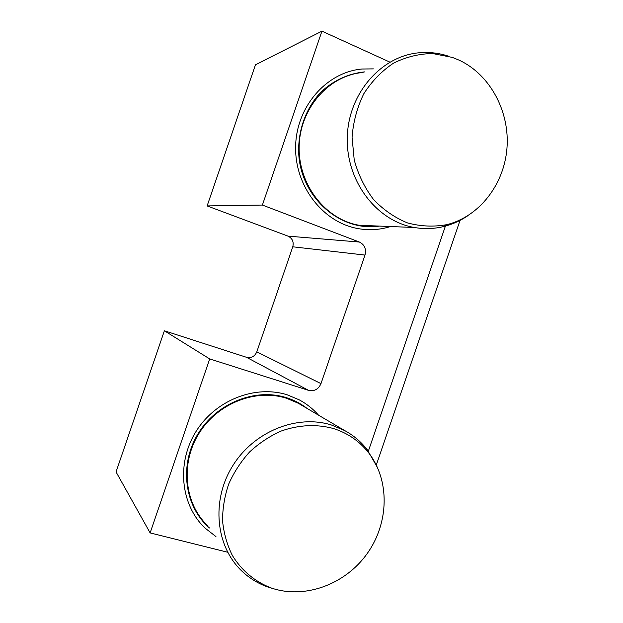 <?xml version="1.0" encoding="UTF-8"?>
<svg xmlns="http://www.w3.org/2000/svg" width="623" height="623" viewBox="0 0 623 623"><rect width="100%" height="100%" fill="white"/><g stroke="black" fill="none" stroke-linecap="round" stroke-linejoin="round"><path stroke-width="0.93" d="M227.652 552.235L150.127 532.906L116.042 471.923L164.379 330.774L246.506 357.298C251.279 358.303 254.706 356.496 256.801 351.87L292.771 246.794C293.963 241.856 292.366 238.298 287.997 236.125L207.132 205.933L255.453 64.831L321.943 31.15L389.858 62.113M374.493 225.9L366.807 226.157M299.406 403.875L300.582 404.607M445.398 226.11L368.357 451.161L445.398 226.11M287.997 236.125L359.393 242.043L262.392 205.06L321.943 31.15M359.393 242.043C364.595 244.691 366.464 249.036 364.992 255.08L320.985 383.628C318.446 389.297 314.319 391.548 308.611 390.38L209.702 358.926L150.127 532.906M207.132 205.933L262.392 205.06M164.379 330.774L209.702 358.926M333.305 428.476C316.235 423.944 298.775 424.824 280.926 431.124C269.518 436.271 259.082 443.218 249.613 451.94C240.945 461.534 233.983 472.226 228.719 484.016C224.591 496.173 222.536 508.493 222.559 520.96C223.805 533.226 227.045 544.681 232.286 555.327C241.428 570.403 254.924 581.68 271.013 587.902C304.639 599.614 345.415 584.374 367.227 553.535C389.173 522.767 389.967 480.131 368.52 452.664C359.378 441.076 347.634 433.008 333.305 428.476M377.709 467.974L367.188 449.619C361.005 441.73 353.49 435.368 344.644 430.54L331.358 424.979C296.937 414.139 253.779 431.389 232.496 466.168C211.01 500.822 215.651 546.768 242.269 571.478C249.768 578.487 258.358 583.689 268.015 587.076L274.229 588.945M302.233 405.573L298.207 403.206L286.362 398.214C255.687 388.425 217.606 403.221 198.955 433.468C180.125 463.598 184.33 503.882 207.942 525.968M307.232 408.524C300.987 403.696 294.033 400.083 286.378 397.661C255.08 387.654 216.15 403.174 197.67 434.371C178.988 465.451 184.478 506.483 209.468 527.985M318.555 415.191C313.081 408.937 306.648 403.829 299.274 399.865L287.335 394.857C255.375 384.617 215.636 399.927 196.066 431.42C176.309 462.796 180.506 504.856 204.998 528.047L215.955 536.59M459.361 60.26L452.415 57.425L432.635 53.539C419.022 53.749 405.962 56.966 393.448 63.203C381.665 71.084 371.767 81.294 363.754 93.839C357.158 107.382 353.257 121.851 352.065 137.231L354.222 159.947C358.264 174.666 364.712 187.866 373.559 199.531C383.527 209.935 394.842 217.731 407.504 222.917C420.556 226.429 433.624 227.021 446.707 224.677C479.087 216.734 503.976 184.867 506.943 148.492C509.988 112.14 490.527 74.931 459.361 60.26M448.303 56.125C438.997 53.064 429.457 51.927 419.707 52.729C381.112 55.665 348.062 93.8 347.284 137.667C346.139 181.534 376.853 221.196 414.342 227.488C424.24 229.209 434.029 228.898 443.693 226.546C452.197 224.444 460.14 220.9 467.53 215.924M363.069 72.47C328.703 75.282 299.632 108.628 299.149 146.849C298.331 185.062 325.767 219.724 359.292 225.292L376.502 225.978M364.743 71.886C348.475 73.452 333.079 80.569 320.689 92.383C304.99 109.142 296.914 133.275 298.978 157.308C303.3 200.108 342.05 231.904 379.399 226.094M373.372 68.88L362.018 69.021C326.265 72.159 296.12 106.938 295.629 146.732C294.796 186.526 323.251 222.613 358.085 228.602C369.135 230.541 379.952 229.856 390.551 226.538M460.039 220.386L376.362 464.82M292.771 246.794L364.992 255.08M256.801 351.87L320.985 383.628M246.506 357.298L308.611 390.38M368.52 452.664L367.188 449.619M271.013 587.902L268.015 587.076M344.644 430.54L298.207 403.206M446.707 224.677L443.693 226.546M414.342 227.488L359.292 225.292"/></g></svg>
